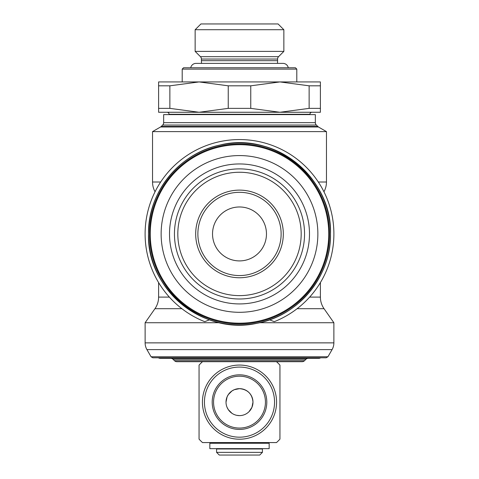 <?xml version="1.0" encoding="UTF-8"?>
<svg xmlns="http://www.w3.org/2000/svg" width="479" height="479" viewBox="0 0 479 479"><rect width="100%" height="100%" fill="white"/><g stroke="black" fill="none" stroke-linecap="round" stroke-linejoin="round"><path stroke-width="0.72" d="M262.42 452.356L216.58 452.356L216.58 448.985L262.42 448.985L262.42 452.356L259.726 455.05L219.274 455.05L216.58 452.356M269.162 443.255L209.838 443.255L209.838 448.643L269.162 448.643L269.162 443.255M262.42 442.578L202.503 442.578L276.497 442.578L262.42 442.578L262.42 443.255M174.47 360.699L304.53 360.699A3.371 3.371 0 0 1 302.147 361.687L176.853 361.687A3.371 3.371 0 0 1 174.47 360.699L173.075 359.304A3.371 3.371 0 0 0 170.716 358.316L160.118 358.316A3.203 3.203 0 0 1 158.363 357.789M304.53 360.699L305.925 359.304A3.371 3.371 0 0 1 308.284 358.316L318.882 358.316A3.203 3.203 0 0 1 318.858 358.316L160.142 358.316A3.203 3.203 0 0 1 160.118 358.316L318.882 358.316A3.203 3.203 0 0 0 320.637 357.789M151.071 356.777L152.825 357.789L326.175 357.789L327.929 356.777L151.071 356.777L146.927 349.61A13.484 13.484 0 0 1 145.125 342.868L333.875 342.868A13.484 13.484 0 0 1 332.073 349.61L146.927 349.61M320.397 282.55L320.397 297.1A20.226 20.226 0 0 0 324.049 308.704L333.875 322.732L259.408 322.732M155.058 191.786A20.226 20.226 0 0 1 152.538 182.008L160.699 182.008M315.338 122.66L163.662 122.66L163.662 114.619L315.338 114.619L315.338 122.66A3.371 3.371 0 0 0 316.326 125.043L318.421 126.977L326.462 131.617L326.462 182.008A20.226 20.226 0 0 1 323.942 191.786M326.462 131.617L152.538 131.617L152.538 182.008M318.421 126.977L160.579 126.977L152.538 131.617M317.721 126.438L161.279 126.438L160.579 126.977M163.662 122.66A3.371 3.371 0 0 1 162.674 125.043L161.279 126.438M169.057 114.283L309.943 114.283A2.024 2.024 0 0 1 311.967 112.26L167.033 112.26A2.024 2.024 0 0 1 169.057 114.283L169.057 114.619M182.2 69.114L183.547 67.767L295.453 67.767L296.8 69.114L182.2 69.114L182.2 81.927M190.732 67.767A5.371 5.371 0 0 1 196.019 63.384L282.981 63.384A5.371 5.371 0 0 1 288.268 67.767M277.491 63.384L277.586 60.689L201.414 60.689L201.414 59.055A3.371 3.371 0 0 0 200.426 56.672L195.145 51.385L283.855 51.385L278.574 56.672L200.426 56.672M201.414 59.055L277.586 59.055A3.371 3.371 0 0 1 278.574 56.672M195.145 29.728L200.923 23.95L278.077 23.95L283.855 29.728L195.145 29.728L195.145 51.385M169.374 297.1L158.603 297.1A20.226 20.226 0 0 1 154.951 308.704L181.9 308.704L154.951 308.704L145.125 322.732L145.125 342.868M209.425 319.822L204.755 321.69A94.375 94.375 0 0 1 239.5 139.563A94.375 94.375 0 0 1 274.245 321.69L269.575 319.822M174.446 233.938A65.054 65.054 0 0 0 239.5 298.992A65.054 65.054 0 0 0 304.554 233.938A65.054 65.054 0 0 0 239.5 168.883A65.054 65.054 0 0 0 174.446 233.938A65.054 65.054 0 0 1 239.5 168.883A65.054 65.054 0 0 1 304.554 233.938M239.5 312.302A78.364 78.364 0 0 0 317.864 233.938A78.364 78.364 0 0 0 239.5 155.573A78.364 78.364 0 0 0 161.136 233.938A78.364 78.364 0 0 0 239.5 312.302M149.508 233.938A89.992 89.992 0 0 0 239.5 323.936A89.992 89.992 0 0 0 329.492 233.938A89.992 89.992 0 0 0 239.5 143.945A89.992 89.992 0 0 0 149.508 233.938A89.992 89.992 0 0 1 239.5 143.945A89.992 89.992 0 0 1 329.492 233.938M202.503 361.687A54.816 54.816 0 0 0 199.054 365.13L199.054 439.129A54.816 54.816 0 0 0 202.503 442.578M276.497 442.578A54.816 54.816 0 0 0 279.946 439.129L279.946 365.13A54.816 54.816 0 0 0 276.497 361.687M202.425 402.132A37.075 37.075 0 0 0 239.5 439.207A37.075 37.075 0 0 0 276.575 402.132A37.075 37.075 0 0 0 239.5 365.058A37.075 37.075 0 0 0 202.425 402.132A37.075 37.075 0 0 1 239.5 365.058A37.075 37.075 0 0 1 276.575 402.132M266.803 402.132A27.303 27.303 0 0 0 239.5 374.829A27.303 27.303 0 0 0 212.197 402.132A27.303 27.303 0 0 0 239.5 429.435A27.303 27.303 0 0 0 266.803 402.132A27.303 27.303 0 0 1 239.5 429.435A27.303 27.303 0 0 1 212.197 402.132M320.397 85.819L320.397 108.368L309.135 108.368L309.135 85.819L320.397 85.819L320.397 81.927L199.054 81.927L228.243 85.819L250.757 85.819L250.757 108.368L228.243 108.368L199.054 112.26L158.603 112.26L158.603 85.819L169.865 85.819L169.865 108.368L158.603 108.368M320.397 108.368L320.397 112.26L199.054 112.26L169.865 108.368M228.243 108.368L228.243 85.819M283.317 233.938A43.817 43.817 0 0 0 239.5 190.121A43.817 43.817 0 0 0 195.683 233.938A43.817 43.817 0 0 0 239.5 277.754A43.817 43.817 0 0 0 283.317 233.938A43.817 43.817 0 0 1 239.5 277.754A43.817 43.817 0 0 1 195.683 233.938M239.5 415.616L236.871 415.353M231.95 413.305L228.327 409.677L227.064 407.336M226.016 402.132A13.484 13.484 0 0 1 239.5 388.649A13.484 13.484 0 0 1 252.984 402.132A13.484 13.484 0 0 1 239.5 415.616A13.484 13.484 0 0 1 226.016 402.132L227.064 396.929L228.327 394.582L231.95 390.96L234.297 389.69L239.5 388.649C247.709 389.445 252.205 393.942 252.984 402.132L251.936 407.336L249.032 411.665M266.468 233.938A26.968 26.968 0 0 1 239.5 260.905A26.968 26.968 0 0 1 212.532 233.938A26.968 26.968 0 0 1 239.5 206.976A26.968 26.968 0 0 1 266.468 233.938M250.757 85.819L279.946 81.927L309.135 85.819M169.865 85.819L199.054 81.927L158.603 81.927L158.603 85.819M309.135 108.368L279.946 112.26L250.757 108.368M219.592 322.732L145.125 322.732M329.911 223.609A90.998 90.998 0 0 0 328.486 214.891M149.095 244.308A90.998 90.998 0 0 0 150.687 253.762M305.925 359.304L173.075 359.304M318.858 358.316L160.142 358.316M326.462 182.008L318.301 182.008M316.326 125.043L162.674 125.043M324.049 308.704L297.1 308.704M320.397 297.1L309.626 297.1M239.5 295.621A61.683 61.683 0 0 0 301.183 233.938A61.683 61.683 0 0 0 239.5 172.254A61.683 61.683 0 0 0 177.817 233.938A61.683 61.683 0 0 0 239.5 295.621M239.5 163.95A69.988 69.988 0 0 0 169.512 233.938A69.988 69.988 0 0 0 239.5 303.925A69.988 69.988 0 0 0 309.488 233.938A69.988 69.988 0 0 0 239.5 163.95M150.256 233.938A89.244 89.244 0 0 0 239.5 323.181A89.244 89.244 0 0 0 328.744 233.938A89.244 89.244 0 0 0 239.5 144.694A89.244 89.244 0 0 0 150.256 233.938M148.502 233.938A90.998 90.998 0 0 0 239.5 324.936A90.998 90.998 0 0 0 330.498 233.938A90.998 90.998 0 0 0 239.5 142.94A90.998 90.998 0 0 0 148.502 233.938C146.778 287.891 200.719 333.959 253.738 323.816C296.806 317.876 331.366 277.413 330.498 233.938C331.27 191.983 299.189 152.585 257.953 144.832C244.182 142.023 230.489 142.347 216.867 145.796C203.27 149.334 191.115 155.651 180.403 164.74C159.669 183.152 149.035 206.215 148.502 233.938C147.76 192.486 179.038 153.454 219.651 145.131C274.012 131.001 332.432 177.793 330.498 233.938C331.27 275.892 299.189 315.296 257.953 323.05C203.904 336.162 146.622 289.532 148.502 233.938M204.443 402.132A35.057 35.057 0 0 0 239.5 437.183A35.057 35.057 0 0 0 274.557 402.132A35.057 35.057 0 0 0 239.5 367.076A35.057 35.057 0 0 0 204.443 402.132M265.438 402.132A25.938 25.938 0 0 0 239.5 376.195A25.938 25.938 0 0 0 213.562 402.132A25.938 25.938 0 0 0 239.5 428.07A25.938 25.938 0 0 0 265.438 402.132M281.125 233.938A41.625 41.625 0 0 0 239.5 192.313A41.625 41.625 0 0 0 197.875 233.938A41.625 41.625 0 0 0 239.5 275.563A41.625 41.625 0 0 0 281.125 233.938M259.726 448.643L259.726 448.985M327.929 356.777L332.073 349.61M333.875 322.732L333.875 342.868M309.943 114.283L309.943 114.619M296.8 69.114L296.8 81.927M277.586 59.055L277.586 60.689M283.855 29.728L283.855 51.385M158.603 282.55L158.603 297.1M201.509 63.384L201.414 60.689M216.58 442.578L216.58 443.255M219.274 448.643L219.274 448.985"/></g></svg>

